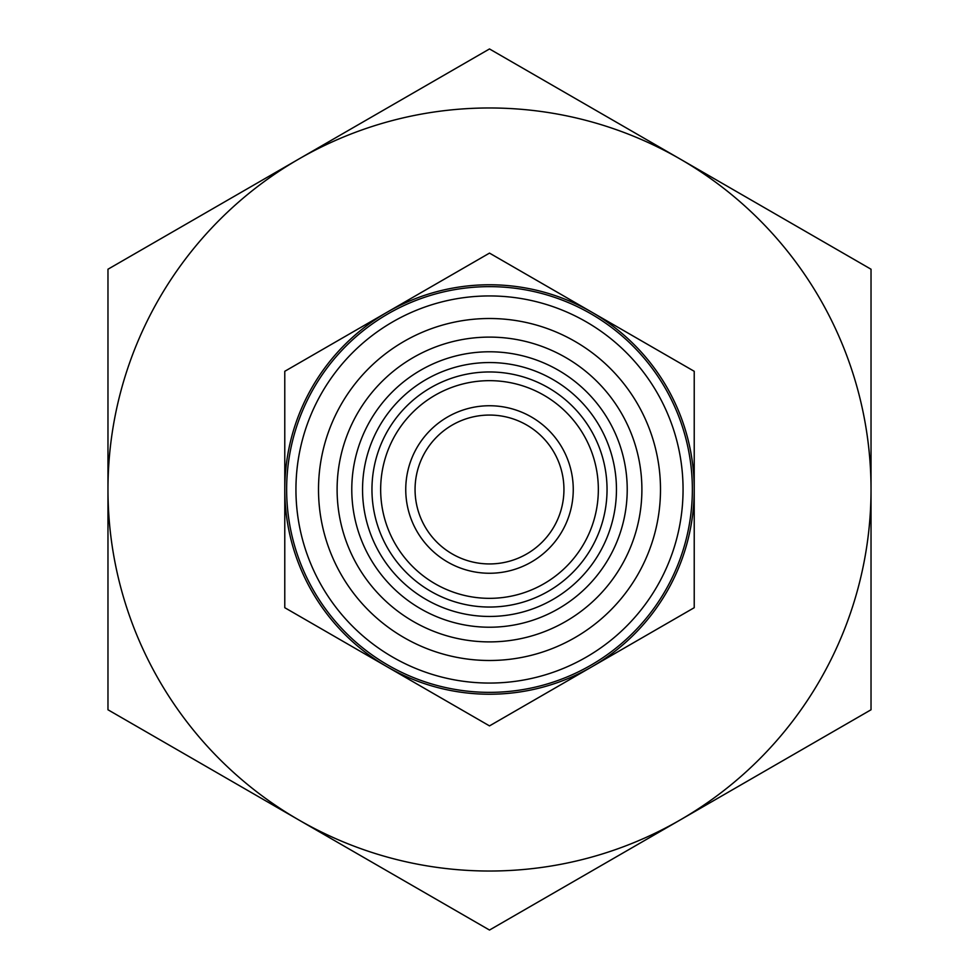 <?xml version="1.0" encoding="UTF-8"?>
<svg xmlns="http://www.w3.org/2000/svg" width="979" height="979" viewBox="0 0 979 979"><rect width="100%" height="100%" fill="white"/><g stroke="black" fill="none" stroke-linecap="round" stroke-linejoin="round"><path stroke-width="1.47" d="M362.548 489.5A126.952 126.952 0 0 1 489.5 362.548A126.952 126.952 0 0 1 616.452 489.5A126.952 126.952 0 0 1 489.5 616.452A126.952 126.952 0 0 1 362.548 489.5M489.5 598.34A108.84 108.84 0 0 1 380.66 489.5A108.84 108.84 0 0 1 489.5 380.66A108.84 108.84 0 0 1 598.34 489.5A108.84 108.84 0 0 1 489.5 598.34M489.5 607.041A117.541 117.541 0 0 1 371.959 489.5A117.541 117.541 0 0 1 489.5 371.959A117.541 117.541 0 0 1 607.041 489.5A117.541 117.541 0 0 1 489.5 607.041M489.5 660.495A170.995 170.995 0 0 1 318.505 489.5A170.995 170.995 0 0 1 489.5 318.505A170.995 170.995 0 0 1 660.495 489.5A170.995 170.995 0 0 1 489.5 660.495M489.5 641.894A152.394 152.394 0 0 1 337.106 489.5A152.394 152.394 0 0 1 489.5 337.106A152.394 152.394 0 0 1 641.894 489.5A152.394 152.394 0 0 1 489.5 641.894M489.5 351.779A137.721 137.721 0 0 1 627.221 489.5A137.721 137.721 0 0 1 489.5 627.221A137.721 137.721 0 0 1 351.779 489.5A137.721 137.721 0 0 1 489.5 351.779M489.5 253.108L387.133 312.203A204.721 204.721 0 0 1 694.221 489.5A204.721 204.721 0 0 1 387.133 666.797L489.5 725.892L694.221 607.702L694.221 371.298L489.5 253.108M489.5 48.95L298.742 159.087A381.529 381.529 0 0 1 871.029 489.5A381.529 381.529 0 0 1 298.742 819.912L489.5 930.05L871.029 709.775L871.029 269.225L489.5 48.95M489.5 683.061A193.561 193.561 0 0 1 295.939 489.5A193.561 193.561 0 0 1 489.5 295.939A193.561 193.561 0 0 1 683.061 489.5A193.561 193.561 0 0 1 489.5 683.061M489.5 692.361A202.861 202.861 0 0 1 286.639 489.5A202.861 202.861 0 0 1 489.5 286.639A202.861 202.861 0 0 1 692.361 489.5A202.861 202.861 0 0 1 489.5 692.361M489.5 563.941A74.441 74.441 0 0 1 415.059 489.5A74.441 74.441 0 0 1 489.5 415.059A74.441 74.441 0 0 1 563.941 489.5A74.441 74.441 0 0 1 489.5 563.941M489.5 573.253A83.753 83.753 0 0 1 405.747 489.5A83.753 83.753 0 0 1 489.5 405.747A83.753 83.753 0 0 1 573.253 489.5A83.753 83.753 0 0 1 489.5 573.253M871.029 479.747L871.029 422.5M107.971 422.5L107.971 556.5M694.221 480.04L694.221 413.285M284.779 413.285L284.779 565.715M694.221 502.239L694.221 529.896M871.029 556.5L871.029 520.987M107.971 489.5A381.529 381.529 0 0 1 298.742 159.087L107.971 269.225L107.971 709.775L298.742 819.912A381.529 381.529 0 0 1 107.971 489.5M284.779 489.5A204.721 204.721 0 0 1 387.133 312.203L284.779 371.298L284.779 607.702L387.133 666.797A204.721 204.721 0 0 1 284.779 489.5"/></g></svg>
